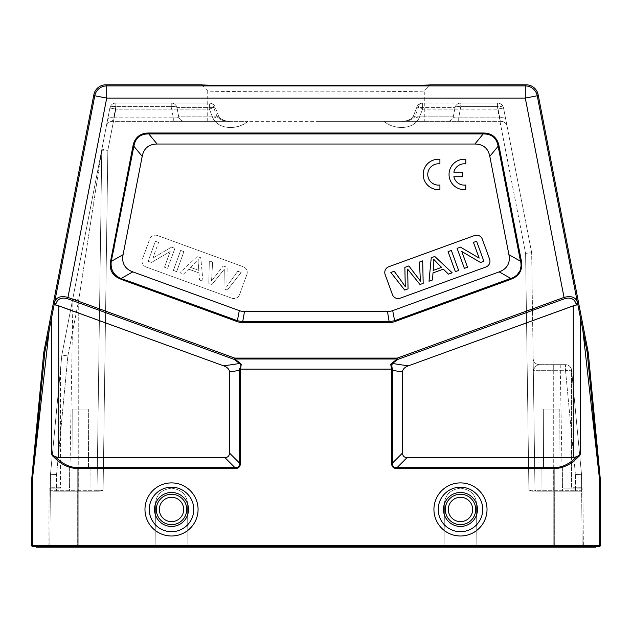 <?xml version="1.0" encoding="UTF-8"?>
<svg xmlns="http://www.w3.org/2000/svg" width="632" height="632" viewBox="0 0 632 632"><rect width="100%" height="100%" fill="white"/><g stroke="black" fill="none" stroke-linecap="round" stroke-linejoin="round"><path stroke-width="0.47" stroke-dasharray="3.16 2.37" d="M439.919 189.584L439.919 184.986A10.649 10.649 0 0 1 427.753 174.456A10.649 10.649 0 0 1 439.919 163.917L439.919 159.319A15.208 15.208 0 0 0 423.187 174.456A15.208 15.208 0 0 0 439.919 189.584M453.855 176.731L462.735 176.731L462.735 172.173L453.855 172.173A10.649 10.649 0 0 1 465.776 163.917L465.776 159.319A15.208 15.208 0 0 0 449.044 174.456A15.208 15.208 0 0 0 465.776 189.584L465.776 184.986A10.649 10.649 0 0 1 453.855 176.731M156.309 509.455A15.208 15.208 0 0 1 171.517 494.248A15.208 15.208 0 0 1 186.724 509.455A15.208 15.208 0 0 1 171.517 524.663A15.208 15.208 0 0 1 156.309 509.455A15.208 15.208 0 0 1 171.517 494.248A15.208 15.208 0 0 1 186.724 509.455A15.208 15.208 0 0 0 163.917 496.286A15.208 15.208 0 0 0 163.917 522.625A15.208 15.208 0 0 0 186.724 509.455A15.208 15.208 0 0 1 171.517 524.663A15.208 15.208 0 0 1 156.309 509.455A15.208 15.208 0 0 1 171.517 494.248A15.208 15.208 0 0 1 186.724 509.455A15.208 15.208 0 0 0 163.917 496.286A15.208 15.208 0 0 0 163.917 522.625A15.208 15.208 0 0 0 186.724 509.455A15.208 15.208 0 0 1 171.517 524.663A15.208 15.208 0 0 1 156.309 509.455M445.276 509.455A15.208 15.208 0 0 1 468.083 496.286A15.208 15.208 0 0 1 468.083 522.625A15.208 15.208 0 0 1 445.276 509.455A15.208 15.208 0 0 0 468.083 522.625A15.208 15.208 0 0 0 468.083 496.286A15.208 15.208 0 0 0 445.276 509.455A15.208 15.208 0 0 1 460.483 494.248A15.208 15.208 0 0 1 475.691 509.455A15.208 15.208 0 0 1 460.483 524.663A15.208 15.208 0 0 1 445.276 509.455A15.208 15.208 0 0 0 468.083 522.625A15.208 15.208 0 0 0 468.083 496.286A15.208 15.208 0 0 0 445.276 509.455A15.208 15.208 0 0 1 460.483 494.248A15.208 15.208 0 0 1 475.691 509.455A15.208 15.208 0 0 1 460.483 524.663A15.208 15.208 0 0 1 445.276 509.455M36.466 546.562L595.534 546.562L595.534 547.17L77.222 547.17L444.059 547.17L444.067 546.269L444.059 547.17L583.052 547.17L582.143 546.269L581.511 474.324L575.436 474.553L581.511 474.324L581.653 490.298L575.57 490.306L581.653 490.298L581.661 491.206L553.284 491.206L581.661 491.206L554.778 491.206L581.661 491.206L582.143 546.269L583.376 547.17L582.862 488.165L583.376 547.17L476.907 547.17L476.567 507.923C477.302 496.373 471.946 489.784 460.483 488.165C449.02 489.784 443.656 496.373 444.399 507.923L444.059 547.17L476.907 547.17L476.567 507.923L476.899 546.269L554.778 546.269L554.778 547.17L554.778 546.562L36.466 546.562L36.466 547.17L77.222 547.17L48.948 547.17L49.857 546.269L48.948 547.17L77.222 547.17L77.222 546.269L77.222 547.17L187.941 547.17L187.601 507.923L187.933 546.269L444.067 546.269L187.933 546.269L187.601 507.923C188.344 496.373 182.98 489.784 171.517 488.165C160.054 489.784 154.698 496.373 155.433 507.923C154.698 496.373 160.054 489.784 171.517 488.165C182.98 489.784 188.344 496.373 187.601 507.923L187.941 547.17L444.059 547.17L444.399 507.923C443.656 496.373 449.02 489.784 460.483 488.165C471.946 489.784 477.302 496.373 476.567 507.923C477.302 496.373 471.946 489.784 460.483 488.165C449.02 489.784 443.656 496.373 444.399 507.923C443.656 496.373 449.02 489.784 460.483 488.165C471.946 489.784 477.302 496.373 476.567 507.923L476.899 546.269L582.143 546.269A0.916 0.916 0 0 0 583.052 547.17A0.916 0.916 0 0 1 582.143 546.269L554.778 546.269L554.778 491.206L554.778 547.17M595.534 546.562L554.778 546.562M32.817 546.562L599.183 546.562M453.302 116.825L455.001 107.59A6.083 2.536 -170.1 0 1 460.752 106.595L458.706 117.821C455.419 118.145 453.618 117.813 453.302 116.825C453.61 117.813 455.411 118.145 458.706 117.821L458.706 121.328L401.533 121.328L458.706 121.328L458.706 117.821L499.746 117.821L501.113 121.328A6.083 6.083 0 0 1 507.085 126.258C506.272 123.2 504.281 121.557 501.113 121.328L458.706 121.328L501.113 121.328L499.746 117.821L458.706 117.821L460.752 106.595L460.752 103.079A6.083 5.949 -90 0 0 455.001 107.59A6.083 5.949 -90 0 1 460.752 103.079L497.566 103.079A6.083 6.083 0 0 1 503.538 108.001L505.719 119.227A6.083 2.536 -11 0 0 499.746 117.821L497.566 106.595A6.083 2.536 169 0 1 503.538 108.001A6.083 6.083 0 0 0 497.566 103.079L422.571 103.079L460.752 103.079L460.752 106.595L497.566 106.595L460.752 106.595A6.083 2.536 9.9 0 0 455.001 107.59L453.302 116.825A6.083 5.98 90 0 1 447.519 121.328A6.083 5.98 90 0 0 453.302 116.825L414.861 116.825C411.171 120.285 406.732 121.786 401.533 121.328C406.724 121.786 411.163 120.285 414.861 116.825L418.337 107.59L414.861 116.825L413.36 116.201L414.861 116.825L453.302 116.825M551.736 409.078L543.67 409.078L551.736 409.078M551.736 468.083L541.087 468.083L562.377 468.083L541.087 468.083L541.024 491.206L562.441 491.206L541.024 491.206L562.441 491.206L541.024 491.206L541.087 468.083L551.736 468.083M571.486 488.165L581.638 488.165L563.262 488.165L571.502 488.165L571.486 487.264L571.502 488.165M581.638 488.165L581.803 507.923L583.036 507.923L581.803 507.923L581.638 488.165L583.036 488.165M155.433 507.923C154.698 496.373 160.054 489.784 171.517 488.165C182.98 489.784 188.344 496.373 187.601 507.923C188.344 496.373 182.98 489.784 171.517 488.165C160.054 489.784 154.698 496.373 155.433 507.923L155.093 547.17L155.433 507.923L155.101 546.269L77.222 546.269L155.101 546.269L155.433 507.923M581.803 507.923L582.143 546.269A0.916 0.916 0 0 0 583.052 547.17A0.916 0.916 0 0 1 582.143 546.269L581.803 507.923M543.67 409.078L559.794 409.078L543.67 409.078L543.488 468.083L543.67 409.078M528.905 490.298L534.988 490.306A0.916 0.916 -90 0 0 535.904 491.206A0.916 0.916 0 0 1 534.988 490.306L528.905 490.298L532.349 491.206L553.284 491.206L535.904 491.206A0.916 0.916 0 0 1 534.988 490.306A0.916 0.916 0 0 0 535.904 491.206L554.778 491.206L532.349 491.206L528.905 490.298L525.595 253.337L531.67 252.761L503.538 108.001L497.566 109.115L503.538 108.001L531.67 252.761L534.988 490.306L531.67 252.761L525.595 253.337L528.905 490.298M571.502 369.546L571.597 370.178L565.537 370.668L571.597 370.178L571.502 369.554C570.522 366.41 568.539 364.783 565.537 364.672C568.524 364.775 570.514 366.402 571.502 369.546L571.502 487.264L581.63 487.264L581.511 474.324L581.63 487.264L571.486 487.264L571.478 369.546M565.537 364.672A6.083 6.083 0 0 1 571.597 370.178L581.511 474.324L571.597 370.178A6.083 6.083 0 0 0 565.537 364.672L539.238 364.672C536.473 365.075 534.506 367.081 533.321 370.668C534.514 367.074 536.481 365.075 539.238 364.672C535.604 364.293 533.582 362.294 533.155 358.668L533.321 370.668L533.155 358.668C533.582 362.294 535.604 364.293 539.238 364.672L553.3 364.672L553.284 370.668L533.321 370.668L534.988 490.306L533.321 370.676L553.284 370.668L553.284 491.206L553.284 490.306L575.57 490.306L575.436 474.553L565.537 370.668L553.284 370.668L565.537 370.668L575.436 474.553L575.57 490.306L534.988 490.306A0.916 0.916 0 0 0 535.904 491.206A0.916 0.916 0 0 1 534.988 490.306L553.284 490.306L553.284 364.672L565.537 364.672A6.083 6.083 0 0 1 571.597 370.178A6.083 6.083 0 0 0 565.537 364.672L565.537 370.668L565.537 364.672M553.284 364.672L539.238 364.672M418.337 107.59A6.083 4.385 90 0 1 422.571 103.079A6.083 4.385 90 0 0 418.337 107.59L422.571 109.115L416.891 107.005L418.337 107.59L455.001 107.59L418.337 107.59M419.024 118.342L413.36 116.201L419.024 118.342L422.571 109.115L422.571 103.079L422.571 109.115L497.613 109.154L525.595 253.337L497.566 109.115L497.566 103.079A6.083 6.083 0 0 1 503.538 108.001A6.083 6.083 0 0 0 497.566 103.079L497.566 106.595L499.746 117.821C503.112 117.434 505.102 117.9 505.719 119.227L503.538 108.001A6.083 2.536 169 0 0 497.566 106.595L497.566 103.079A6.083 6.083 0 0 1 503.538 108.001A6.083 6.083 0 0 0 497.566 103.079L497.566 109.115L422.571 109.115L419.024 118.342C412.285 130.516 393.586 129.473 384.027 121.328L401.533 121.328L384.027 121.328C393.388 129.655 412.396 130.429 419.024 118.342M48.964 507.923L50.197 507.923L48.964 507.923L49.138 488.165L48.948 547.17A0.916 0.916 0 0 0 49.857 546.269L50.347 490.298L56.43 490.306L50.347 490.298L50.339 491.206L77.222 491.206L50.339 491.206L49.857 546.269A0.916 0.916 0 0 1 48.948 547.17A0.916 0.916 0 0 0 49.857 546.269A0.916 0.916 0 0 1 48.948 547.17L48.964 507.923M50.363 488.165L50.197 507.923L50.363 488.165L60.514 488.165L50.363 488.165L50.37 487.264L50.363 488.165L48.964 488.165M80.264 409.078L88.33 409.078L80.264 409.078M80.264 468.083L90.913 468.083L80.264 468.083M80.264 491.206L90.976 491.206L80.264 491.206M217.139 116.825L213.663 107.59L217.139 116.825C220.829 120.285 225.268 121.786 230.467 121.328L184.481 121.328L230.467 121.328C225.276 121.786 220.837 120.285 217.139 116.825L218.648 116.201L217.139 116.825L178.698 116.825L177 107.59L178.698 116.825C178.39 117.813 176.589 118.145 173.294 117.821C176.581 118.145 178.382 117.813 178.698 116.825A6.083 5.98 -90 0 0 184.481 121.328L173.294 121.328L184.481 121.328A6.083 5.98 -90 0 1 178.698 116.825L217.139 116.825M209.429 103.079A6.083 4.385 -90 0 1 213.663 107.59A6.083 4.385 -90 0 0 209.429 103.079L115.846 103.079A6.083 6.083 0 0 0 109.873 108.001A6.083 2.536 -169 0 1 115.846 106.595A6.083 2.536 -169 0 0 109.873 108.001L107.693 119.227L109.873 108.001A6.083 6.083 0 0 1 115.846 103.079L209.429 103.079L209.429 109.115L215.109 107.005L209.429 109.115L212.976 118.342L218.648 116.201L212.976 118.342L209.429 109.115L209.429 103.079A6.083 6.083 0 0 1 215.117 107.005L213.663 107.59L215.117 107.005A6.083 6.083 0 0 0 209.429 103.079M177 107.59A6.083 5.949 90 0 0 171.248 103.079L115.846 103.079L171.248 103.079A6.083 5.949 90 0 1 177 107.59A6.083 2.536 -9.9 0 0 171.248 106.595A6.083 2.536 -9.9 0 1 177 107.59L213.663 107.59L177 107.59M60.498 488.165L60.498 487.264L60.514 488.165M78.747 491.206L56.43 491.206L99.651 491.206L103.095 490.298L97.012 490.306A0.916 0.916 0 0 1 96.096 491.206L78.747 491.206L78.747 490.306L103.095 490.298L99.651 491.206L77.222 491.206L77.222 546.269L77.222 491.206L96.096 491.206A0.916 0.916 0 0 0 97.012 490.306A0.916 0.916 0 0 1 96.096 491.206A0.916 0.916 0 0 0 97.012 490.306L101.76 150.258L78.747 299.931L72.775 298.857L61.841 355.113L67.869 355.903L61.841 355.113L50.489 474.324L56.564 474.553L50.489 474.324L50.347 490.298L50.489 474.324L50.37 487.264L50.489 474.324L61.841 355.113L50.489 474.324L60.498 369.214L60.514 487.264L50.37 487.264L60.498 487.264L60.498 369.214L61.841 355.113L101.87 149.184L72.775 298.857L78.747 299.931L101.76 150.258L97.012 490.306L101.76 150.258L97.012 490.306L78.747 490.306L78.747 299.931L78.747 491.206M101.87 149.184L101.76 150.258L107.843 150.29L101.87 149.184L109.873 108.001L115.846 109.115L109.873 108.001L101.87 149.184A6.083 6.083 0 0 0 101.76 150.258L101.87 149.184L107.843 150.29L101.76 150.258A6.083 6.083 0 0 1 101.87 149.184A6.083 6.083 0 0 0 101.76 150.258L101.87 149.184M72.206 409.078L88.33 409.078L72.206 409.078L72.024 468.083L72.206 409.078M247.973 121.328L230.467 121.328L247.973 121.328C238.612 129.655 219.604 130.429 212.976 118.342C219.707 130.516 238.414 129.473 247.973 121.328L384.027 121.328L247.973 121.328M173.294 121.328L173.294 117.821L173.294 121.328L112.299 121.328L113.665 117.821C110.3 117.434 108.309 117.9 107.693 119.227L106.326 126.258C107.187 123.24 109.178 121.597 112.299 121.328C109.178 121.597 107.187 123.24 106.326 126.258L107.693 119.227C108.309 117.9 110.3 117.434 113.665 117.813L173.294 117.821L171.248 106.595L173.294 117.821L113.665 117.821L115.846 106.595L171.248 106.595L115.846 106.595L113.665 117.821L112.299 121.328L173.294 121.328M115.846 103.079A6.083 6.083 0 0 0 109.873 108.001A6.083 6.083 0 0 1 115.846 103.079L115.846 106.595L115.846 103.079A6.083 6.083 0 0 0 109.873 108.001A6.083 6.083 0 0 1 115.846 103.079L115.79 109.154L209.429 109.115L115.846 109.115L115.846 103.079M50.197 507.923L49.857 546.269L77.222 546.269L49.857 546.269L50.197 507.923M316 121.328L424.285 121.328L316 121.328M240.113 363.1L241.266 364.459L240.444 369.135L391.556 369.12L390.734 364.459L391.919 363.076L392.393 363.463C390.608 364.94 390.71 366.765 392.725 368.93L392.464 370.384L391.556 370.384L391.556 463.098L392.464 463.098C392.275 466.337 393.799 467.854 397.03 467.664L397.03 468.573A28.969 10.949 135 0 1 391.556 463.098M407.142 457.552L397.03 467.664L554.027 467.664C562.172 467.577 569.74 463.912 576.732 456.675L573.264 457.552L407.142 457.552A24.142 9.125 135 0 1 402.576 452.986L402.576 371.916A18.407 9.125 8.6 0 1 408.28 365.881L392.401 363.479L397.812 359.411A1.825 0.6 53.1 0 1 397.331 359.008L391.919 363.076M564.51 298.738L564.036 297.419C571.138 295.563 575.57 297.103 577.324 302.041A1.825 1.39 -11.6 0 1 576.013 303.708C574.37 298.746 570.538 297.087 564.51 298.738L397.812 359.411L397.331 358.099L397.331 359.008L234.67 359.008A1.825 0.6 -53.1 0 1 234.188 359.411L234.67 358.099L67.964 297.419L67.49 298.738C61.462 297.087 57.631 298.746 55.987 303.708A1.825 1.39 11.6 0 1 54.676 302.041C56.43 297.103 60.862 295.563 67.964 297.419L106.713 98.086L94.768 95.764A12.166 12.166 140.5 0 1 106.713 85.92L525.287 85.92A12.166 12.166 -140.5 0 1 537.232 95.764L525.287 98.086L564.036 297.419L397.331 358.099L234.67 358.099L234.67 359.008L240.097 363.092L239.607 363.463L223.72 365.881A18.407 9.125 171.4 0 1 229.424 371.916L229.424 452.986A24.142 9.125 45 0 1 224.858 457.552L58.736 457.552L55.268 456.675C62.26 463.912 69.828 467.577 77.973 467.664L234.97 467.664C238.201 467.854 239.726 466.337 239.536 463.098L240.444 463.098A28.969 10.949 45 0 1 234.97 468.573L234.97 467.664L224.858 457.552M207.715 121.328L207.715 90.913C201.205 92.13 430.692 92.13 424.285 90.913C430.732 92.122 201.371 92.122 207.715 90.929L201.616 84.838L241.448 85.589M390.876 85.589L430.392 84.83L424.277 90.937L430.36 84.838L424.285 90.913L424.285 121.328M394.186 271.247A600.195 600.195 0 0 1 405.278 286.636L404.851 267.368L408.801 265.93L420.533 281.145A89.104 89.104 0 0 1 420.185 276.342L419.379 262.083L422.682 260.874L423.179 283.357L420.019 284.503A6262.614 6262.614 0 0 1 407.624 269.121A41.973 41.973 0 0 1 407.743 271.713A3053.239 3053.239 0 0 0 408.051 288.863L404.701 290.08L390.853 272.463L394.186 271.247M441.571 267.352A160.694 160.694 0 0 1 433.702 259.27A23.265 23.265 0 0 1 433.742 263.655L433.173 270.417L441.563 267.36M433.007 272.913L432.493 279.968L429.017 281.232L431.237 257.761L434.777 256.474L452.18 272.795L448.451 274.154L443.356 269.145L433.007 272.913M448.072 251.639L451.351 250.438L458.635 270.449L455.356 271.642L448.072 251.639M461.794 251.497L467.514 267.218L464.378 268.363L457.094 248.352L460.459 247.128L479.174 258.101L473.455 242.396L476.599 241.25L483.883 261.261L480.518 262.485L461.794 251.497M388.767 266.743A6.083 6.083 0 0 0 385.133 274.541L392.417 294.552A6.083 6.083 0 0 0 400.214 298.185L485.961 266.981A6.083 6.083 0 0 0 489.595 259.183L482.319 239.173A6.083 6.083 0 0 0 474.521 235.538L388.767 266.743M408.28 365.881L576.297 305.074L577.474 302.752L582.83 330.165L599.649 480.454A6.083 6.083 -92.7 0 0 599.626 479.878L587.199 352.356L588.187 352.214M582.83 330.165L587.199 352.356M576.732 456.675L580.263 454.779C572.371 463.841 563.626 468.438 554.027 468.573L554.027 467.664M391.563 369.167L392.701 368.922M240.444 463.098L240.444 370.384L239.536 370.384L239.402 369.27C240.271 367.105 240.334 365.17 239.607 363.463L234.188 359.411L67.49 298.738M31.6 545.345L32.351 545.345L32.351 480.454L49.17 330.165L54.526 302.752L55.703 305.074L223.72 365.881M43.813 352.214L44.801 352.356L32.374 479.878L31.624 479.846M44.801 352.356L49.17 330.165M77.973 467.664L77.973 468.573C68.374 468.438 59.629 463.841 51.737 454.779L55.268 456.675M239.402 369.27L240.302 369.143A22.088 10.949 171.4 0 1 240.444 370.384M510.933 278.846L497.771 283.152L394.487 320.74L389.288 321.664L389.288 322.573A65.23 32.24 80 0 0 394.803 321.601L511.083 279.281M521.258 261.087C522.925 269.983 519.52 276.002 511.035 279.154M497.771 283.152L511.012 278.562C518.422 275.189 521.669 269.461 520.744 261.372L508.918 254.68A75.666 30.415 29.5 0 1 499.193 271.871L392.701 310.628A61.541 30.415 80 0 1 387.503 311.544L244.497 311.544A61.541 30.415 100 0 1 239.299 310.628L132.807 271.871A75.666 30.415 150.5 0 1 123.082 254.68L142.2 156.341A74.742 30.415 -129.5 0 1 157.123 144.033L474.877 144.033A74.742 30.415 -50.5 0 1 489.8 156.341L508.918 254.68M489.8 156.341L498.142 146.229C496.602 137.958 491.625 133.858 483.211 133.921L483.211 133.012A79.229 32.24 -50.5 0 1 499.035 146.055L498.142 146.229L520.744 261.372M517.853 247.649L520.942 261.15M148.789 133.012L148.789 133.921C140.375 133.858 135.398 137.958 133.858 146.229L132.965 146.055A79.229 32.24 -129.5 0 1 148.789 133.012L483.211 133.012M237.814 271.247A600.195 600.195 0 0 0 226.722 286.636A600.195 600.195 0 0 1 237.814 271.247L241.148 272.463L237.814 271.247M227.299 290.08L241.148 272.463L227.299 290.08L223.949 288.863L227.299 290.08M224.257 271.713A3053.239 3053.239 0 0 1 223.949 288.863A3053.239 3053.239 0 0 0 224.257 271.713A41.973 41.973 0 0 1 224.376 269.121A41.973 41.973 0 0 0 224.257 271.713M211.981 284.503A6262.614 6262.614 0 0 0 224.376 269.121A6262.614 6262.614 0 0 1 211.981 284.503L208.821 283.357L211.981 284.503M209.318 260.874L208.821 283.357L209.318 260.874L212.621 262.083L209.318 260.874M212.621 262.083L211.815 276.342L212.621 262.083M211.467 281.145A89.104 89.104 0 0 0 211.815 276.342A89.104 89.104 0 0 1 211.467 281.145L223.199 265.93L211.467 281.145M226.935 282.591L227.149 267.368L226.943 282.599M223.199 265.93L227.149 267.368L223.199 265.93M198.827 270.417L190.437 267.36L198.827 270.417L198.258 263.655L198.827 270.417M190.43 267.352A160.694 160.694 0 0 0 198.298 259.27A23.265 23.265 0 0 0 198.258 263.655A23.265 23.265 0 0 1 198.298 259.27A160.694 160.694 0 0 1 190.43 267.352M198.993 272.913L199.507 279.968L198.993 272.913L188.644 269.145L198.993 272.913M183.549 274.154L188.644 269.145L183.549 274.154L179.82 272.795L183.549 274.154M197.224 256.474L179.82 272.795L197.224 256.474L200.763 257.761L197.224 256.474M202.983 281.232L200.763 257.761L202.983 281.232L199.507 279.968L202.983 281.232M183.928 251.639L180.649 250.438L183.928 251.639L176.644 271.642L183.928 251.639M173.365 270.449L176.644 271.642L173.365 270.449L180.649 250.438L173.365 270.449M170.206 251.497L164.486 267.218L170.206 251.497L151.483 262.485L170.206 251.497M148.117 261.261L151.483 262.485L148.117 261.261L155.401 241.25L148.117 261.261M158.545 242.396L155.401 241.25L158.545 242.396L152.826 258.101L158.545 242.396M171.541 247.128L152.826 258.101L171.541 247.128L174.906 248.352L171.541 247.128M167.622 268.363L174.906 248.352L167.622 268.363L164.486 267.218L167.622 268.363M146.039 266.981A6.083 6.083 0 0 1 142.405 259.183A6.083 6.083 0 0 0 146.039 266.981L231.786 298.185L146.039 266.981M231.786 298.185A6.083 6.083 0 0 0 239.583 294.552A6.083 6.083 0 0 1 231.786 298.185M239.583 294.552L246.867 274.541L239.583 294.552M246.867 274.541A6.083 6.083 0 0 0 243.233 266.743A6.083 6.083 0 0 1 246.867 274.541M157.479 235.538A6.083 6.083 0 0 0 149.681 239.173A6.083 6.083 0 0 1 157.479 235.538L243.233 266.743L157.479 235.538M142.405 259.183L149.681 239.173L142.405 259.183M387.503 311.544L389.288 321.664L242.712 321.664L237.513 320.74L121.186 278.404M111.382 261.198C109.747 269.73 113.002 275.505 121.147 278.53M110.655 261.063L111.477 261.221M120.965 279.154A62.584 28.456 150.5 0 1 110.742 261.079M121.186 278.546L120.933 279.241M183.683 509.455A12.166 12.166 0 0 1 171.517 521.621A12.166 12.166 0 0 1 159.351 509.455A12.166 12.166 0 0 1 171.517 497.289A12.166 12.166 0 0 1 183.683 509.455M188.51 509.455A16.993 16.993 0 0 1 171.517 526.448A16.993 16.993 0 0 1 154.532 509.455A16.993 16.993 0 0 1 171.517 492.462A16.993 16.993 0 0 1 188.51 509.455M149.27 509.455A22.246 22.246 0 0 0 182.64 528.723A22.246 22.246 0 0 0 182.64 490.187A22.246 22.246 0 0 0 149.27 509.455M144.973 509.455A26.552 26.552 0 0 0 184.797 532.444A26.552 26.552 0 0 0 184.797 486.458A26.552 26.552 0 0 0 144.973 509.455M472.649 509.455A12.166 12.166 0 0 1 460.483 521.621A12.166 12.166 0 0 1 448.317 509.455A12.166 12.166 0 0 1 460.483 497.289A12.166 12.166 0 0 1 472.649 509.455M443.49 509.455A16.993 16.993 0 0 1 468.976 494.738A16.993 16.993 0 0 1 468.976 524.165A16.993 16.993 0 0 1 443.49 509.455M438.237 509.455A22.246 22.246 0 0 0 471.606 528.723A22.246 22.246 0 0 0 471.606 490.187A22.246 22.246 0 0 0 438.237 509.455M433.931 509.455A26.552 26.552 0 0 0 473.755 532.444A26.552 26.552 0 0 0 473.755 486.458A26.552 26.552 0 0 0 433.931 509.455M77.222 546.562L77.222 547.17M33.567 546.562A1.217 1.217 90 0 1 32.351 545.345L77.973 545.345L77.973 546.562M234.97 468.573L77.973 468.573L77.973 545.345L599.649 545.345A1.217 1.217 -90 0 1 598.433 546.562M554.027 546.562L554.027 468.573L397.03 468.573M600.4 480.423L599.649 480.454L599.649 545.345L600.4 545.345M575.57 491.206L575.57 490.306L575.57 491.206M534.988 490.306L533.321 370.676L534.988 490.306L535.904 491.206L534.988 490.306L533.155 358.668L534.988 490.306M171.248 103.079L171.248 106.595L171.248 103.079M56.43 490.306L56.43 491.206L56.43 490.306L78.747 490.306L56.43 490.306L56.564 474.553L56.43 490.306M96.096 491.206A0.916 0.916 0 0 0 97.012 490.306M67.869 355.903L78.747 299.931L67.869 355.903L56.564 474.553L67.869 355.903M107.843 150.29L103.095 490.298L107.843 150.29L115.846 109.115L107.843 150.29M538.132 94.674L537.232 95.764L577.474 302.752M105.813 84.83L106.713 85.92L106.713 98.086L525.287 98.086L525.287 85.92L526.187 84.83M599.626 479.878L600.376 479.846M588.274 352.798L587.286 352.94M576.013 303.708L576.297 305.074M402.576 452.986L392.464 463.098L392.464 370.384L402.576 371.916M573.264 457.552L573.264 305.833M580.263 317.035L580.263 454.779M391.698 369.135A22.088 10.949 8.6 0 0 391.556 370.384M229.424 371.916L239.536 370.384L239.536 463.098L229.424 452.986M58.736 305.833L58.736 457.552M44.714 352.94L43.727 352.798M31.6 480.423L32.351 480.454A6.083 6.083 92.7 0 1 32.374 479.878M54.526 302.752L94.768 95.764L93.868 94.674M55.703 305.074L55.987 303.708M51.737 454.779L51.737 317.035M392.701 310.628L394.803 321.601M521.392 261.055L499.035 146.055M474.877 144.033L483.211 133.921L148.789 133.921L157.123 144.033M499.193 271.871L511.012 278.562M120.925 279.281L237.198 321.601A65.23 32.24 100 0 0 242.712 322.573L244.497 311.544M239.299 310.628L237.198 321.601M121.154 278.467L132.807 271.871M123.082 254.68L111.477 261.245M111.509 261.229L133.858 146.229L142.2 156.341M132.965 146.055L110.608 261.055M389.288 322.573L242.712 322.573M559.794 409.078L559.976 468.083L559.794 409.078M562.377 468.083L562.441 491.206L562.377 468.083M560.213 364.672L562.354 487.264L563.262 488.165M422.571 103.079A6.083 6.083 0 0 0 416.883 107.005L413.352 116.201L411.345 118.611C407.664 120.704 404.393 121.605 401.533 121.328C408.793 121.075 411.938 118.35 411.843 118.208L413.352 116.201L416.883 107.005A6.083 6.083 0 0 1 422.571 103.079M505.719 119.227L507.03 125.981M88.33 409.078L88.512 468.083L88.33 409.078M69.623 468.083L69.559 491.206L69.623 468.083M90.913 468.083L90.976 491.206L90.913 468.083M72.949 297.941L69.646 487.264L68.738 488.165M218.648 116.201L215.117 107.005L218.648 116.201L220.655 118.611C224.336 120.704 227.607 121.605 230.467 121.328C223.207 121.075 220.055 118.35 220.157 118.208L218.648 116.201M107.693 119.227L106.374 126.005L107.693 119.227"/><path stroke-width="0.95" d="M474.877 144.033A74.742 30.415 -50.5 0 1 489.8 156.341L508.918 254.68A75.666 30.415 29.5 0 1 499.193 271.871L392.701 310.628A61.541 30.415 80 0 1 387.503 311.544L244.497 311.544A61.541 30.415 100 0 1 239.299 310.628L132.807 271.871A75.666 30.415 150.5 0 1 123.082 254.68L142.2 156.341A74.742 30.415 -129.5 0 1 157.123 144.033L474.877 144.033L483.211 133.921C491.625 133.858 496.602 137.958 498.142 146.229L499.035 146.055A79.229 32.24 -50.5 0 0 483.211 133.012L483.211 133.921L148.789 133.921L148.789 133.012A79.229 32.24 -129.5 0 0 132.965 146.055L133.858 146.229C135.398 137.958 140.375 133.858 148.789 133.921L157.123 144.033M385.133 274.541A6.083 6.083 0 0 1 388.767 266.743L474.521 235.538A6.083 6.083 0 0 1 482.319 239.173L489.595 259.183A6.083 6.083 0 0 1 485.961 266.981L400.214 298.185A6.083 6.083 0 0 1 392.417 294.552L385.133 274.541M475.691 509.455A15.208 15.208 0 0 0 452.875 496.286A15.208 15.208 0 0 0 452.875 522.625A15.208 15.208 0 0 0 475.691 509.455M186.724 509.455A15.208 15.208 0 0 0 163.917 496.286A15.208 15.208 0 0 0 163.917 522.625A15.208 15.208 0 0 0 186.724 509.455M36.466 546.562L36.466 547.17L595.534 547.17L595.534 546.562M600.4 545.345L599.649 545.345L599.649 480.454L600.4 480.423L600.4 545.345A1.217 1.217 0 0 1 599.183 546.562L32.817 546.562A1.217 1.217 180 0 1 31.6 545.345L31.6 480.423L32.351 480.454L32.351 545.345A1.217 1.217 90 0 0 33.567 546.562M58.736 305.833L223.72 365.881A18.407 9.125 171.4 0 1 229.424 371.916L229.424 452.986A24.142 9.125 45 0 1 224.858 457.552L58.736 457.552L58.736 305.833L55.703 305.074L54.526 302.752L44.801 352.356L43.813 352.214L93.868 94.674A12.166 12.166 -129.5 0 1 105.813 84.83L201.632 84.83C201.734 85.367 255.17 85.834 316 85.826C376.83 85.834 430.266 85.367 430.36 84.838L526.187 84.83A12.166 12.166 -50.5 0 1 538.132 94.674L588.187 352.214L587.199 352.356L577.474 302.752L576.297 305.074L573.264 305.833L573.264 457.552L407.142 457.552A24.142 9.125 135 0 1 402.576 452.986L402.576 371.916A18.407 9.125 8.6 0 1 408.28 365.881L573.264 305.833M241.448 85.589L390.876 85.589M391.887 363.1L390.734 364.459L391.556 369.135M391.532 369.12L240.452 369.12L241.266 364.459L240.081 363.076L239.607 363.463C241.392 364.94 241.29 366.765 239.275 368.93L240.437 369.167M408.28 365.881L392.401 363.479L391.927 363.076L397.331 359.008A1.825 0.6 53.1 0 0 397.812 359.411L392.401 363.479C391.666 365.17 391.729 367.105 392.598 369.27L392.464 370.384L391.556 370.384L391.556 463.098A28.969 10.949 135 0 0 397.03 468.573L397.03 467.664C393.799 467.854 392.275 466.337 392.464 463.098L391.556 463.098M573.264 457.552L576.732 456.675C569.74 463.912 562.172 467.577 554.027 467.664L397.03 467.664L407.142 457.552M554.027 467.664L554.027 468.573C563.626 468.438 572.371 463.841 580.263 454.779L576.732 456.675M392.598 369.27L391.714 369.135M391.563 369.175L391.698 369.143A22.088 10.949 8.6 0 0 391.556 370.384M121.068 278.846L134.229 283.152L120.989 278.562C113.578 275.189 110.331 269.461 111.256 261.372L123.082 254.68M142.2 156.341L133.858 146.229L111.256 261.372M114.147 247.649L111.058 261.15M110.742 261.087C109.075 269.983 112.48 276.002 120.965 279.154M405.278 286.636A600.195 600.195 0 0 0 394.186 271.247L390.853 272.463L404.701 290.08L408.051 288.863A3053.239 3053.239 0 0 1 407.743 271.713A41.973 41.973 0 0 0 407.624 269.121A6262.614 6262.614 0 0 0 420.019 284.503L423.179 283.357L422.682 260.874L419.379 262.083L420.185 276.342A89.104 89.104 0 0 0 420.533 281.145L408.801 265.93L404.851 267.368L405.278 286.636M441.571 267.36L433.173 270.417L433.742 263.655A23.265 23.265 0 0 0 433.702 259.27A160.694 160.694 0 0 0 441.571 267.352M432.493 279.968L433.007 272.913L443.356 269.145L448.451 274.154L452.18 272.795L434.777 256.474L431.237 257.761L429.017 281.232L432.493 279.968M451.351 250.438L448.072 251.639L455.356 271.642L458.635 270.449L451.351 250.438M467.514 267.218L461.794 251.497L480.518 262.485L483.883 261.261L476.599 241.25L473.455 242.396L479.174 258.101L460.459 247.128L457.094 248.352L464.378 268.363L467.514 267.218M134.229 283.152L237.513 320.74L242.712 321.664L244.497 311.544M387.503 311.544L389.288 322.573L242.712 322.573L242.712 321.664L389.288 321.664L394.487 320.74L510.814 278.404M520.618 261.198C522.253 269.73 518.998 275.505 510.853 278.53M521.345 261.063L520.523 261.221M511.035 279.154A62.584 28.456 29.5 0 0 521.258 261.079M510.814 278.546L511.067 279.241M577.474 302.752L577.324 302.041C575.57 297.103 571.138 295.563 564.036 297.419L564.51 298.738C570.538 297.087 574.37 298.746 576.013 303.708A1.825 1.39 -11.6 0 0 577.324 302.041L537.232 95.764A12.166 12.166 -140.5 0 0 525.287 85.92L525.287 98.086L537.232 95.764L538.132 94.674M600.4 480.423A6.083 6.083 177.3 0 0 600.376 479.846L599.626 479.878L587.199 352.356M587.286 352.94L588.274 352.798A6.083 6.083 171.8 0 0 588.187 352.214M588.274 352.798L600.376 479.846M599.626 479.878A6.083 6.083 -92.7 0 1 599.649 480.454L582.83 330.165M43.813 352.214A6.083 6.083 8.2 0 0 43.727 352.798L31.624 479.846L32.374 479.878L44.801 352.356M31.624 479.846A6.083 6.083 2.7 0 0 31.6 480.423M49.17 330.165L32.374 479.878M105.813 84.83L106.713 85.92A12.166 12.166 140.5 0 0 94.768 95.764L106.713 98.086L67.964 297.419C60.862 295.563 56.43 297.103 54.676 302.041A1.825 1.39 11.6 0 0 55.987 303.708C57.631 298.746 61.462 297.087 67.49 298.738L67.964 297.419L234.67 358.099L234.188 359.411A1.825 0.6 -53.1 0 0 234.67 359.008L397.331 359.008L397.331 358.099L234.67 358.099L234.67 359.008L240.081 363.076M240.302 369.135A22.088 10.949 171.4 0 1 240.444 370.384L239.536 370.384L239.291 368.922M240.444 463.098L239.536 463.098C239.726 466.337 238.201 467.854 234.97 467.664L234.97 468.573A28.969 10.949 45 0 0 240.444 463.098L240.444 370.384M598.433 546.562A1.217 1.217 -90 0 0 599.649 545.345L77.973 545.345L77.973 467.664C69.828 467.577 62.26 463.912 55.268 456.675L51.737 454.779C59.629 463.841 68.374 468.438 77.973 468.573L234.97 468.573M55.268 456.675L58.736 457.552M453.855 176.731L462.735 176.731L462.735 172.173L453.855 172.173A10.649 10.649 0 0 1 465.776 163.917L465.776 159.319A15.208 15.208 0 0 0 449.044 174.456A15.208 15.208 0 0 0 465.776 189.584L465.776 184.986A10.649 10.649 0 0 1 453.855 176.731M439.919 189.584L439.919 184.986A10.649 10.649 0 0 1 427.753 174.456A10.649 10.649 0 0 1 439.919 163.917L439.919 159.319A15.208 15.208 0 0 0 423.187 174.456A15.208 15.208 0 0 0 439.919 189.584M472.649 509.455A12.166 12.166 0 0 0 454.4 498.917A12.166 12.166 0 0 0 454.4 519.994A12.166 12.166 0 0 0 472.649 509.455M477.468 509.455A16.993 16.993 0 0 0 451.983 494.738A16.993 16.993 0 0 0 451.983 524.165A16.993 16.993 0 0 0 477.468 509.455M482.729 509.455A22.246 22.246 0 0 1 449.36 528.723A22.246 22.246 0 0 1 449.36 490.187A22.246 22.246 0 0 1 482.729 509.455M487.027 509.455A26.552 26.552 0 0 1 447.203 532.444A26.552 26.552 0 0 1 447.203 486.458A26.552 26.552 0 0 1 487.027 509.455M183.683 509.455A12.166 12.166 0 0 0 165.434 498.917A12.166 12.166 0 0 0 165.434 519.994A12.166 12.166 0 0 0 183.683 509.455M188.51 509.455A16.993 16.993 0 0 0 163.024 494.738A16.993 16.993 0 0 0 163.024 524.165A16.993 16.993 0 0 0 188.51 509.455M193.763 509.455A22.246 22.246 0 0 1 160.394 528.723A22.246 22.246 0 0 1 160.394 490.187A22.246 22.246 0 0 1 193.763 509.455M198.069 509.455A26.552 26.552 0 0 1 158.245 532.444A26.552 26.552 0 0 1 158.245 486.458A26.552 26.552 0 0 1 198.069 509.455M77.222 547.17L77.222 546.562M554.778 546.562L554.778 547.17M397.03 468.573L554.027 468.573L554.027 546.562M77.973 546.562L77.973 545.345L31.6 545.345M564.51 298.738L397.812 359.411L397.331 358.099L564.036 297.419L525.287 98.086L106.713 98.086L106.713 85.92L525.287 85.92L526.187 84.83M402.576 371.916L392.464 370.384L392.464 463.098L402.576 452.986M110.608 261.055L132.965 146.055M483.211 133.012L148.789 133.012M520.492 261.229L498.142 146.229L489.8 156.341M132.807 271.871L120.989 278.562M242.712 322.573A65.23 32.24 100 0 1 237.198 321.601L239.299 310.628M392.701 310.628L394.803 321.601A65.23 32.24 80 0 1 389.288 322.573M510.846 278.467L499.193 271.871M508.918 254.68L520.523 261.245M499.035 146.055L521.392 261.055M511.075 279.281L394.803 321.601M237.198 321.601L120.917 279.281M576.297 305.074L576.013 303.708M580.263 454.779L580.263 317.035M43.727 352.798L44.714 352.94M54.526 302.752L94.768 95.764L93.868 94.674M55.987 303.708L55.703 305.074M223.72 365.881L239.599 363.479L234.188 359.411L67.49 298.738M229.424 371.916L239.536 370.384L239.536 463.098L229.424 452.986M51.737 317.035L51.737 454.779M224.858 457.552L234.97 467.664L77.973 467.664"/></g></svg>
